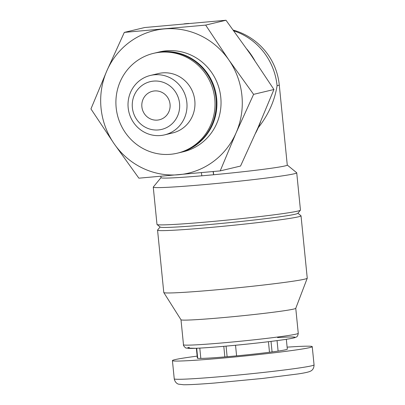 <?xml version="1.0" encoding="UTF-8"?>
<svg xmlns="http://www.w3.org/2000/svg" width="405" height="405" viewBox="0 0 405 405"><rect width="100%" height="100%" fill="white"/><g stroke="black" fill="none" stroke-linecap="round" stroke-linejoin="round"><path stroke-width="0.61" d="M196.693 348.259L197.696 358.283A45.208 1.676 174.3 0 1 197.346 358.116L196.364 348.275M199.792 348.108L200.819 358.41A45.208 1.676 174.3 0 1 197.696 358.283M223.793 346.331L224.851 356.916A45.208 1.676 174.3 0 1 200.819 358.41M235.533 345.257L236.591 355.863A45.208 1.676 174.3 0 1 224.851 356.916M268.434 341.714L269.487 352.259A45.208 1.676 174.3 0 1 236.591 355.863M277.055 340.62L278.098 351.079A45.208 1.676 174.3 0 1 269.487 352.259M286.335 339.294L287.317 349.135A45.208 1.676 174.3 0 1 278.098 351.079M201.326 172.667A7.209 1.903 -95.1 0 1 201.827 175.821L213.567 174.768A7.209 1.903 -95.1 0 0 213.055 171.573M258.269 127.697C268.378 114.863 274.651 100.875 277.081 85.728A63.438 2.349 -5.7 0 0 279.263 84.883L287.267 165.073A63.438 2.349 174.3 0 1 213.643 174.747L213.324 171.548M205.654 25.095L228.835 59.915L253.596 94.355L236.115 132.81L220.209 170.895L240.55 166.05L258.031 127.59L273.937 89.505L250.756 54.69L225.995 20.25L144.671 27.535L124.33 32.385L205.654 25.095L225.995 20.25M287.261 165.032L296.673 172.722A72.09 2.668 174.3 0 1 296.733 172.819A72.09 2.668 174.3 0 1 225.266 182.635A72.09 2.668 174.3 0 1 153.267 187.135A72.09 2.668 174.3 0 1 153.303 187.034L161.008 177.633M201.827 175.805A63.438 2.349 174.3 0 1 161.013 177.679L160.876 176.302M296.733 172.819L300.454 210.094A72.09 2.668 174.3 0 1 300.414 210.195A72.09 2.668 174.3 0 1 228.982 219.91A72.09 2.668 174.3 0 1 157.044 224.507A72.09 2.668 174.3 0 1 156.983 224.416L153.267 187.135M300.414 210.195L297.832 213.349A69.204 2.562 174.3 0 1 229.26 222.669A69.204 2.562 174.3 0 1 160.198 227.083L157.044 224.507M297.918 213.243L300.966 215.733A72.09 2.668 174.3 0 1 301.026 215.83A72.09 2.668 174.3 0 1 229.559 225.646A72.09 2.668 174.3 0 1 157.56 230.146A72.09 2.668 174.3 0 1 157.596 230.045L160.091 226.997M301.026 215.83L307.248 278.179A72.09 2.668 174.3 0 1 307.243 278.23A72.09 2.668 174.3 0 1 235.781 287.995A72.09 2.668 174.3 0 1 163.797 292.552A72.09 2.668 174.3 0 1 163.782 292.501L157.56 230.146M307.243 278.23L295.756 308.326A57.672 2.136 174.3 0 1 238.591 316.138A57.672 2.136 174.3 0 1 181.005 319.783L163.797 292.552M287.12 347.151A70.257 2.602 174.3 0 1 312.24 346.645A70.257 2.602 174.3 0 1 242.59 356.213A70.257 2.602 174.3 0 1 172.419 360.602A70.257 2.602 174.3 0 1 174.833 359.67A70.257 2.602 174.3 0 1 197.149 356.132M255.565 133.204A73.31 70.662 -103.4 0 0 260.643 121.561M254.785 60.563A73.31 70.662 -103.4 0 0 246.837 49.071M188.978 23.45A73.31 70.662 -103.4 0 0 183.91 23.905M220.209 170.895L138.88 178.18L114.124 143.74L90.943 108.925L106.844 70.84L124.33 32.385M253.596 94.355L273.937 89.505M170.049 104.262A14.661 14.135 -103.4 0 0 152.564 91.262A14.661 14.135 -103.4 0 0 142.216 108.798A14.661 14.135 -103.4 0 0 159.357 119.789A14.661 14.135 -103.4 0 0 170.049 104.262M179.552 103.412A24.553 23.667 -103.4 0 0 142.059 85.435A24.553 23.667 -103.4 0 0 146.276 127.727A24.553 23.667 -103.4 0 0 179.552 103.412M186.862 102.526A30.547 29.443 -103.4 0 0 150.432 75.441A30.547 29.443 -103.4 0 0 128.876 111.977A30.547 29.443 -103.4 0 0 164.597 134.87A30.547 29.443 -103.4 0 0 186.862 102.526M164.597 134.87L172.545 132.977A30.547 29.443 -103.4 0 0 194.81 100.632A30.547 29.443 -103.4 0 0 158.38 73.548L150.432 75.441M214.766 98.845A51.319 49.461 -103.4 0 0 153.566 53.338A51.319 49.461 -103.4 0 0 117.349 114.726A51.319 49.461 -103.4 0 0 177.36 153.181A51.319 49.461 -103.4 0 0 214.766 98.845M177.36 153.181L178.625 152.877A51.319 49.461 -103.4 0 0 216.032 98.542A51.319 49.461 -103.4 0 0 154.837 53.04L153.566 53.338M178.939 152.801A51.319 49.461 -103.4 0 0 179.258 152.731A51.319 49.461 -103.4 0 0 216.665 98.39A51.319 49.461 -103.4 0 0 155.469 52.888A51.319 49.461 -103.4 0 0 155.15 52.964M179.258 152.731L183.374 151.748A51.319 49.461 -103.4 0 0 220.781 97.408A51.319 49.461 -103.4 0 0 159.585 51.906L155.469 52.888M228.835 59.915A73.31 70.662 -103.4 0 0 164.202 28.927A73.31 70.662 -103.4 0 0 106.844 70.84A73.31 70.662 -103.4 0 0 114.124 143.74A73.31 70.662 -103.4 0 0 178.757 174.727A73.31 70.662 -103.4 0 0 236.115 132.81A73.31 70.662 -103.4 0 0 228.835 59.915M271.021 341.395L272.069 351.92M226.071 346.133L227.129 356.724M277.081 85.728A63.438 61.145 -103.4 0 0 233.812 30.871M295.766 308.306L298.262 333.315A57.672 2.136 174.3 0 1 241.086 341.167A57.672 2.136 174.3 0 1 183.49 344.771L180.994 319.763M277.567 337.588A54.007 2 174.3 0 1 286.112 339.324A54.007 2 174.3 0 1 219.171 346.72A54.007 2 174.3 0 1 189.353 347.338M312.24 346.645L314.057 364.87A70.257 2.602 174.3 0 1 244.407 374.438A70.257 2.602 174.3 0 1 174.241 378.827L172.419 360.602M298.262 333.315C297.559 337.704 295.878 336.904 295.336 337.466C292.278 338.904 265.518 342.362 236.626 345.156C219.323 346.807 205.75 347.854 195.904 348.295L186.27 348.062C186.346 348.745 182.812 345.541 183.49 344.771M314.057 364.87C314.027 369.562 310.944 370.965 310.883 370.96L309.602 371.562C307.395 372.337 303.497 373.137 297.918 373.962L262.693 378.432L214.361 383.059C199.776 384.213 189.54 384.78 183.657 384.75L178.544 384.163C178.534 384.188 175.223 383.454 174.241 378.827M279.263 84.883A63.438 63.438 0 0 0 233.245 30.097"/></g></svg>
